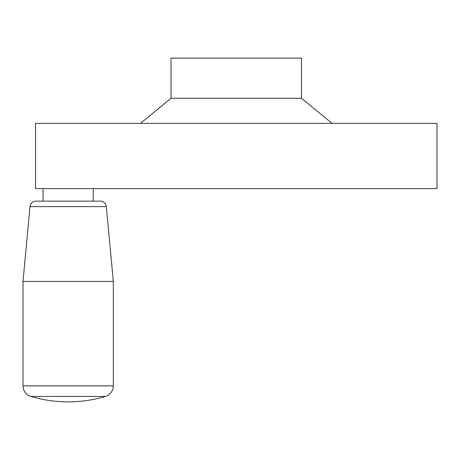 <?xml version="1.0" encoding="UTF-8"?>
<svg xmlns="http://www.w3.org/2000/svg" width="460" height="460" viewBox="0 0 460 460"><rect width="100%" height="100%" fill="white"/><g stroke="black" fill="none" stroke-linecap="round" stroke-linejoin="round"><path stroke-width="0.69" d="M140.49 123.366L171.034 98.273L171.034 58.127L301.507 58.127L301.507 98.273L332.057 123.366M171.034 98.273L301.507 98.273M35.546 188.6L35.546 123.366L437 123.366L437 188.6L35.546 188.6M30.883 396.434A130.473 130.473 0 0 0 105.443 396.434A11.04 11.04 0 0 0 113.327 385.854L113.327 281.434L106.312 206.603A6.02 6.02 0 0 0 100.314 201.146L36.012 201.146A6.02 6.02 0 0 0 30.015 206.603L23 281.434L23 385.854A11.04 11.04 0 0 0 30.883 396.434L105.443 396.434M43.073 188.6L43.073 201.146L93.254 201.146L93.254 188.6M113.327 281.434L23 281.434M106.312 206.603L30.015 206.603M113.327 385.854L23 385.854"/></g></svg>
